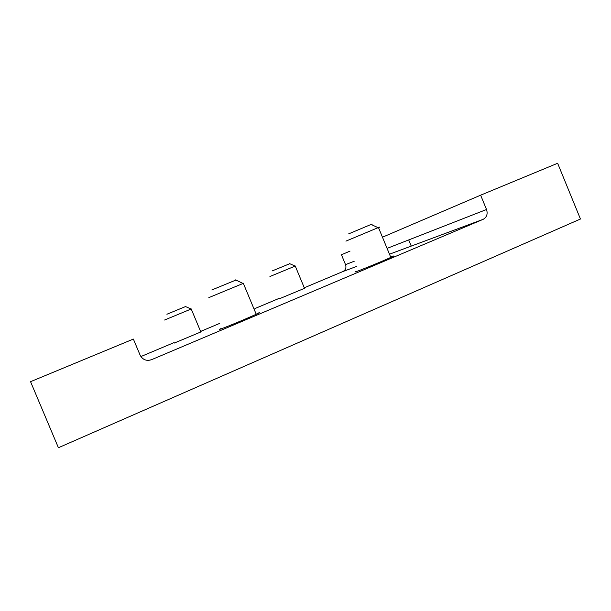 <?xml version="1.0" encoding="UTF-8"?>
<svg xmlns="http://www.w3.org/2000/svg" width="611" height="611" viewBox="0 0 611 611"><rect width="100%" height="100%" fill="white"/><g stroke="black" fill="none" stroke-linecap="round" stroke-linejoin="round"><path stroke-width="0.92" d="M221.144 328.878L221.014 328.565C214.369 331.666 228.926 326.014 244.331 319.484L257.873 313.558C260.225 312.442 259.927 312.427 256.987 313.512M174.227 343.084L201.179 331.811M356.656 271.498L356.549 271.223C349.927 274.286 367.028 267.61 382.096 261.218L392.43 256.704C394.66 255.65 394.064 255.765 390.658 257.048M279.219 298.84L304.507 288.323M58.412 447.733L580.45 219.021L557.637 163.267L480.636 195.176L486.524 209.504C487.914 213.903 486.814 217.165 483.24 219.296L151.475 359.719C146.419 361.292 142.623 359.749 140.095 355.098L133.374 339.067L30.55 381.676L58.412 447.733L30.55 381.676M350.057 251.083L341.45 254.772L345.536 264.639C346.49 267.671 345.666 269.947 343.077 271.467L304.286 287.789M279.044 298.412L254.924 308.563M219.616 323.425L200.958 331.277M174.028 342.611L140.881 356.557M382.463 237.205L480.636 195.176M191.228 308.99L164.573 320.019M185.53 306.562L166.895 314.245M289.774 263.7L272.094 270.963M295.258 266.052L269.932 276.508M371.366 224.581L371.381 224.573C372.733 223.924 372.626 223.886 371.083 224.451L348.667 233.868M378.537 227.712C380.187 226.941 380.157 226.872 378.453 227.506L345.933 241.124M243.338 283.351L208.84 297.618M235.907 280.052L211.811 289.973M151.475 359.719L148.534 360.391M342.947 271.521L356.442 266.503L343.077 271.467M389.482 254.199L483.064 219.372M486.524 209.504L387.084 248.387M354.258 261.225L345.536 264.639M411.249 246.103L408.706 239.932M389.482 254.191L483.24 219.296M191.182 308.891L200.912 332.178M185.385 306.493L190.968 308.967M295.22 265.968L304.599 288.537M289.637 263.647L295.029 266.037M378.453 227.506L390.826 257.445M371.083 224.451L378.033 227.666M243.239 283.114L256.238 314.314M235.571 279.891L242.727 283.305"/></g></svg>
